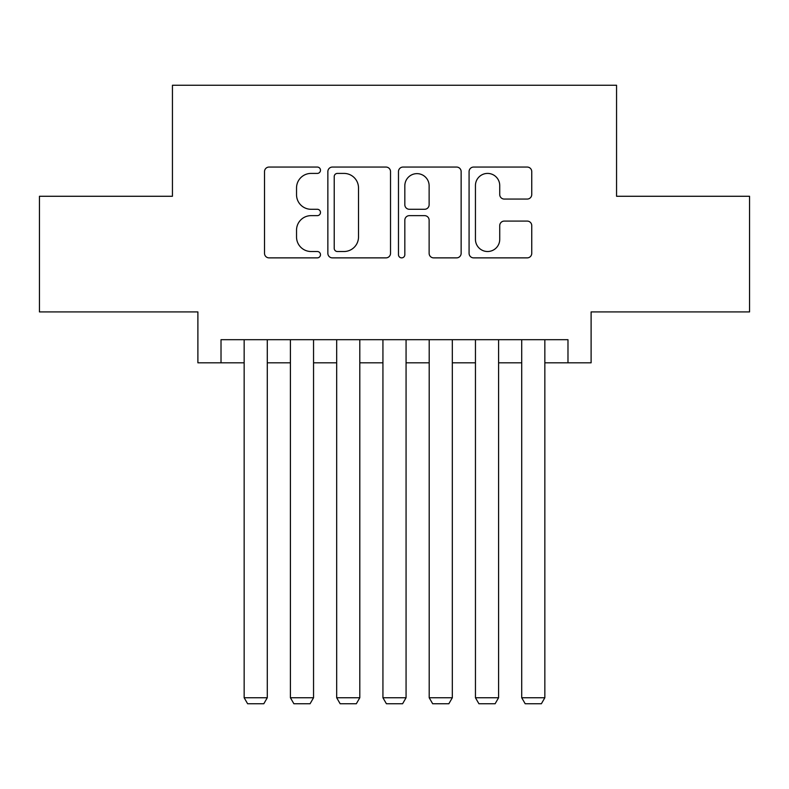 <?xml version="1.0" encoding="UTF-8"?>
<svg xmlns="http://www.w3.org/2000/svg" width="789" height="789" viewBox="0 0 789 789"><rect width="100%" height="100%" fill="white"/><g stroke="black" fill="none" stroke-linecap="round" stroke-linejoin="round"><path stroke-width="1.18" d="M320.482 170.237A3.176 3.176 0 0 0 317.306 167.061L269.059 167.061A4.537 4.537 0 0 0 264.522 171.598L264.522 253.328A4.537 4.537 0 0 0 269.059 257.875L317.306 257.875A3.176 3.176 0 0 0 320.482 254.689A3.176 3.176 0 0 0 317.306 251.513L311.063 251.513A14.527 14.527 0 0 1 296.536 236.986L296.536 230.171A14.527 14.527 0 0 1 311.063 215.644L317.306 215.644A3.176 3.176 0 0 0 320.482 212.468A3.176 3.176 0 0 0 317.306 209.282L311.063 209.282A14.527 14.527 0 0 1 296.536 194.755L296.536 187.94A14.527 14.527 0 0 1 311.063 173.412L317.306 173.412A3.176 3.176 0 0 0 320.482 170.237M527.2 199.065A4.537 4.537 0 0 0 531.747 194.528L531.747 171.598A4.537 4.537 0 0 0 527.2 167.061L473.627 167.061A4.537 4.537 0 0 0 469.08 171.598L469.08 253.328A4.537 4.537 0 0 0 473.627 257.875L527.2 257.875A4.537 4.537 0 0 0 531.747 253.328L531.747 225.634A4.537 4.537 0 0 0 527.2 221.088L504.27 221.088A4.537 4.537 0 0 0 499.733 225.634L499.733 239.373A12.151 12.151 0 0 1 487.582 251.513A12.151 12.151 0 0 1 475.442 239.373L475.442 185.563A12.151 12.151 0 0 1 487.582 173.412A12.151 12.151 0 0 1 499.733 185.563L499.733 194.528A4.537 4.537 0 0 0 504.27 199.065L527.2 199.065M221.019 362.812L221.019 339.684L567.981 339.684L567.981 362.812L591.109 362.812L591.109 311.921L749.55 311.921L749.55 196.274L616.554 196.274L616.554 85.251L172.446 85.251L172.446 196.274L39.45 196.274L39.45 311.921L197.891 311.921L197.891 362.812L244.156 362.812M390.525 171.598A4.537 4.537 0 0 0 385.989 167.061L332.406 167.061A4.537 4.537 0 0 0 327.859 171.598L327.859 253.328A4.537 4.537 0 0 0 332.406 257.875L385.989 257.875A4.537 4.537 0 0 0 390.525 253.328L390.525 171.598M403.011 167.061L456.594 167.061A4.537 4.537 0 0 1 461.141 171.598L461.141 253.328A4.537 4.537 0 0 1 456.594 257.875L433.664 257.875A4.537 4.537 0 0 1 429.127 253.328L429.127 220.18A4.537 4.537 0 0 0 424.581 215.644L409.373 215.644A4.537 4.537 0 0 0 404.826 220.18L404.826 254.689A3.176 3.176 0 0 1 401.65 257.875A3.176 3.176 0 0 1 398.475 254.689L398.475 171.598A4.537 4.537 0 0 1 403.011 167.061M267.284 362.812L290.411 362.812M313.549 362.812L336.676 362.812M359.804 362.812L382.931 362.812M406.069 362.812L429.196 362.812M452.324 362.812L475.451 362.812M498.589 362.812L521.716 362.812M544.844 362.812L567.981 362.812M337.396 173.412A3.176 3.176 0 0 0 334.22 176.588L334.22 248.338A3.176 3.176 0 0 0 337.396 251.513L343.984 251.513A14.527 14.527 0 0 0 358.512 236.986L358.512 187.94A14.527 14.527 0 0 0 343.984 173.412L337.396 173.412M429.127 185.79A12.151 12.151 0 0 0 416.977 173.639A12.151 12.151 0 0 0 404.826 185.79L404.826 204.745A4.537 4.537 0 0 0 409.373 209.282L424.581 209.282A4.537 4.537 0 0 0 429.127 204.745L429.127 185.79M267.284 339.684L267.284 697.742L244.156 697.742L244.156 339.684M267.284 697.742L263.812 703.749L247.618 703.749L244.156 697.742M313.549 339.684L313.549 697.742L290.411 697.742L290.411 339.684M313.549 697.742L310.077 703.749L293.883 703.749L290.411 697.742M359.804 339.684L359.804 697.742L336.676 697.742L336.676 339.684M359.804 697.742L356.332 703.749L340.148 703.749L336.676 697.742M406.069 339.684L406.069 697.742L382.931 697.742L382.931 339.684M406.069 697.742L402.597 703.749L386.403 703.749L382.931 697.742M452.324 339.684L452.324 697.742L429.196 697.742L429.196 339.684M452.324 697.742L448.852 703.749L432.668 703.749L429.196 697.742M498.589 339.684L498.589 697.742L475.451 697.742L475.451 339.684M498.589 697.742L495.117 703.749L478.923 703.749L475.451 697.742M544.844 339.684L544.844 697.742L521.716 697.742L521.716 339.684M544.844 697.742L541.382 703.749L525.188 703.749L521.716 697.742"/></g></svg>
